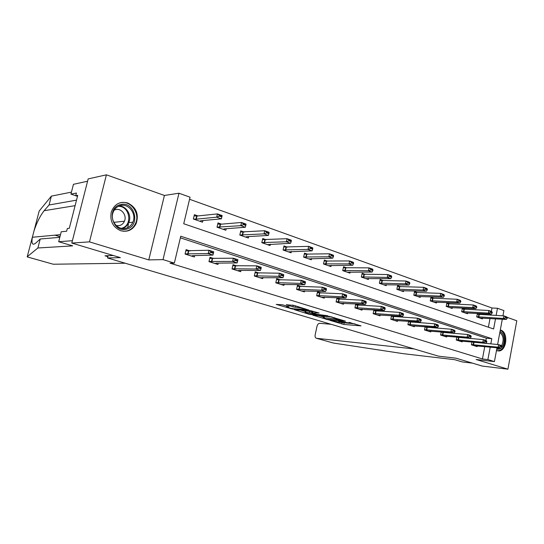 <?xml version="1.0" encoding="UTF-8"?>
<svg xmlns="http://www.w3.org/2000/svg" width="544" height="544" viewBox="0 0 544 544"><rect width="100%" height="100%" fill="white"/><g stroke="black" fill="none" stroke-linecap="round" stroke-linejoin="round"><path stroke-width="0.82" d="M329.963 320.355L343.842 324.455L361.053 325.876L348.99 322.381C350.54 322.871 350.989 323.156 350.329 323.245L338.524 321.035L340.197 321.681C341.754 322.17 342.21 322.449 341.571 322.538L329.963 320.355M120.754 230.738C127.609 232.356 132.736 229.983 136.15 223.618C139.094 214.159 136.258 207.278 127.643 202.96C119.802 201.11 114.342 204.143 111.262 212.051C109.691 221 112.853 227.229 120.754 230.738M496.468 350.608L498.841 350.989C506.831 350.798 508.531 332.207 500.766 330.113L500.303 329.977M282.431 304.769L276.236 304.402L292.522 309.074L309.067 310.141L294.154 305.463L286.253 304.701L292.951 306.884L297.833 307.482C302.423 308.162 304.769 308.822 304.871 309.448L293.583 308.747C289.109 308.081 286.804 307.435 286.654 306.816L289.095 306.932L288.592 306.619L282.431 304.769M71.801 243.066L88.169 178.908L106.406 174.821L89.481 241.862L71.801 243.066L120.394 257.632L107.542 257.972L438.498 356.164L455.872 358.163L482.229 366.064L507.919 369.179L476.129 359.502L494.428 361.59L487.886 359.577L482.433 358.965L170.007 263.16L174.345 263.106L163.016 259.617L178.976 193.215L190.053 197.214L183.729 223.761L493.612 328.97L495.509 318.804M89.481 241.862L148.784 259.91L163.016 259.617M312.759 315.139L328.42 319.831L345.44 321.15L329.344 316.343L312.759 315.139M308.693 314.126L294.406 309.692L310.964 310.774L319.124 313.031L312.372 312.848L316.764 314.33L327.746 315.751L310.74 314.534L308.693 314.126L308.774 313.738M507.919 369.179L516.8 320.783L507.035 317.308M108.113 255.7L107.542 257.972M482.433 358.965L484.758 346.562M485.901 340.469L486.329 338.205L180.37 237.83M475.708 342.489L474.885 342.224M477.306 345.848L477.156 346.644L471.43 344.828L471.974 341.958M460.571 337.634L459.306 337.232M462.291 341.061L462.135 341.884L456.239 340.014L456.817 337.015M444.978 332.636L443.251 332.085M446.835 336.138L446.672 336.981L440.606 335.056L441.218 331.915M428.924 327.488L426.707 326.781M430.923 331.065L430.753 331.935L424.497 329.95L425.15 326.658M412.372 322.184L409.632 321.307M414.521 325.836L414.344 326.733L407.898 324.686L408.592 321.232M395.304 316.717L392.02 315.663M397.616 320.443L397.426 321.368L390.782 319.267L391.524 315.629M377.706 311.073L373.912 309.856L373.13 313.67L379.984 315.84L380.181 314.888M359.536 305.245L355.715 304.021L354.912 307.89L361.984 310.134L362.188 309.148M340.775 299.234L336.926 298.003L336.097 301.927L343.407 304.246L343.618 303.219M321.395 293.019L317.519 291.781L316.662 295.766L324.21 298.16L324.442 297.099M301.362 286.6L297.459 285.348L296.575 289.401L304.382 291.876L304.62 290.761M280.643 279.956L276.712 278.698L275.794 282.812L283.873 285.376L284.124 284.213M259.202 273.081L255.245 271.816L254.3 275.998L262.657 278.65L262.929 277.433M237 265.968L233.009 264.69L232.036 268.94L240.693 271.687L240.978 270.416M213.996 258.59L209.984 257.305L208.971 261.63L217.94 264.472L218.253 263.133M190.148 250.947L186.102 249.648L185.062 254.048L194.364 256.999L194.698 255.585M491.354 311.413L491.994 307.999L189.564 199.267M488.39 327.196L490.028 318.471M490.661 315.132L490.844 314.133M480.481 314.554L477.38 313.473L476.721 316.941L482.392 318.9L482.562 318.016M465.487 309.318L462.352 308.224L461.679 311.739L467.514 313.759L467.69 312.848M450.044 303.926L446.882 302.824L446.189 306.388L452.2 308.468L452.384 307.53M434.146 298.377L430.95 297.262L430.236 300.88L436.431 303.015L436.621 302.049M417.765 292.652L414.535 291.53L413.8 295.195L420.186 297.398L420.383 296.405M400.874 286.756L397.61 285.62L396.855 289.34L403.437 291.611L403.648 290.578M383.452 280.677L380.161 279.528L379.379 283.302L386.165 285.648L386.39 284.573M365.473 274.4L362.148 273.238L361.345 277.066L368.349 279.487L368.58 278.378M346.916 267.92L343.556 266.744L342.734 270.633L349.962 273.136L350.207 271.98M327.746 261.222L324.353 260.039L323.503 263.99L330.97 266.574L331.228 265.363M307.931 254.306L304.504 253.11L303.627 257.122L311.345 259.787L311.624 258.529M287.45 247.153L283.982 245.942L283.077 250.022L291.06 252.776L291.353 251.457M266.254 239.754L262.745 238.53L261.814 242.672L270.076 245.528L270.388 244.14M244.304 232.091L240.768 230.853L239.802 235.062L248.356 238.02L248.69 236.565M221.578 224.155L218.001 222.904L217.002 227.188L225.869 230.248L226.222 228.711M198.016 215.927L194.398 214.662L193.365 219.014L202.558 222.197L202.946 220.558M148.784 259.91L164.41 195.452L106.406 174.821M164.41 195.452L178.976 193.215M491.994 307.999L497.474 308.264L503.907 310.583L502.935 315.826M490.824 343.883L491.796 338.674L180.758 236.225L174.345 263.106M487.886 359.577L490.226 347.092M502.302 319.219L497.604 344.508M497.005 347.745L494.428 361.59M496.135 315.438L497.474 308.264M486.329 338.205L491.796 338.674M341.768 322.504L354.974 323.898M318.743 315.574L323.524 317.016M326.427 319.158L342.428 320.396L334.091 318.56L323.36 317.784C322.708 317.873 323.184 318.165 324.788 318.668L326.393 319.43M323.605 316.642L324.394 316.322L331.786 316.866M305.327 311.535L300.506 310.087M313.745 311.399L312.868 311.535M305.701 312.378L305.15 312.365C305.272 312.956 307.537 313.589 311.936 314.248L315.479 314.235L309.475 312.637L305.701 312.378L306.02 310.882L305.408 311.161M306.02 310.882L312.603 311.766M292.339 305.068L295.086 305.742M479.869 318.029L506.287 319.464L503.438 318.458L476.762 316.744M505.852 317.723L507.28 318.233L507.362 317.805L505.934 317.295L505.852 317.723L503.438 318.458L503.914 315.88L477.231 314.248M505.934 317.295L503.914 315.88L506.763 316.9L507.362 317.805M506.287 319.464L507.28 318.233M472.396 342.108L471.968 341.972M501.962 346.956L502.044 346.528L500.602 346.059L500.521 346.494L501.962 346.956L500.983 348.126L474.273 345.732M471.478 344.563L498.1 347.201L498.583 344.604L501.459 345.542L502.044 346.528M471.954 342.047L498.583 344.604L500.602 346.059M500.983 348.126L498.1 347.201L500.521 346.494M500.011 331.568C504.866 333.343 505.587 344.073 501.126 347.956M500.942 348.126L499.548 349.058L496.699 349.398M496.815 348.758L499.562 347.99M501.609 345.787C504.104 340.218 503.52 335.77 499.848 332.438M497.134 350.839L499.78 350.343C506.403 347.704 506.763 332.506 500.256 330.242M120.557 204.626C134.776 200.634 140.937 225.998 126.596 229.106C112.37 233.505 105.869 207.543 120.557 204.626M125.977 228.242C129.118 227.344 131.403 225.338 132.838 222.224C136.83 214.057 128.785 203.164 120.394 205.591C116.702 206.618 114.199 209.073 112.9 212.962C110.072 221.224 118.238 230.649 125.977 228.242M116.287 225.61L119.537 225.556C121.808 224.917 123.44 223.462 124.447 221.19C127.146 215.438 121.448 207.93 115.593 209.644L114.165 210.161M123.515 231.295L127.038 230.908C130.852 229.82 133.654 227.392 135.442 223.632C140.563 213.527 130.614 199.791 120.108 202.803L119.639 202.926M333.452 343.053L316.295 338.246L333.452 343.053L402.852 353.62L454.757 359.706L462.176 361.916L472.484 363.147M330.997 324.272L319.722 323.313C318.437 323.408 317.512 324.448 316.968 326.427L315.18 334.771C314.881 336.607 315.255 337.763 316.295 338.246M414.093 348.928L316.526 338.293M76.514 200.144L49.069 204.986L51.374 196.126L39.182 211.045L32.361 237.259C31.334 243.664 32.443 245.63 35.686 243.148L40.222 239.006L59.806 237.334M49.069 204.986L44.146 210.705C40.147 215.818 36.754 222.571 33.98 230.955M27.227 256.754L37.883 247.982L72.672 245.881L58.684 241.713L61.241 231.764L66.64 231.227L67.34 228.5L69.306 228.29L77.738 195.364L75.738 195.745L76.432 193.045L70.924 194.113L75.745 195.718M70.924 194.113L73.447 184.314L87.577 181.227L72.4 240.7L58.684 241.713M51.374 196.126L71.434 192.127M125.249 263.228L53.292 264.228L27.234 256.918M37.883 247.982L40.222 239.006M113.397 255.53L104.985 255.802L107.868 256.659M127.629 227.65L128.432 224.4M75.738 195.745L77.493 196.33M464.984 312.882L491.273 314.16L488.328 313.12L461.713 311.549M490.77 312.372L492.238 312.895L492.32 312.46L490.851 311.936L490.77 312.372L488.328 313.12L488.825 310.508L462.203 309.019M490.851 311.936L488.825 310.508L491.756 311.556L492.32 312.46M491.273 314.16L492.238 312.895M449.657 307.584L475.796 308.693L472.763 307.625L446.23 306.204M475.225 306.857L476.741 307.394L476.823 306.952L475.313 306.415L475.225 306.857L472.763 307.625L473.273 304.973L446.726 303.64M475.313 306.415L473.273 304.973L476.299 306.054L476.823 306.952M475.796 308.693L476.741 307.394M457.259 337.266L456.797 337.124M486.778 342.033L486.86 341.591L485.377 341.108L485.289 341.55L486.778 342.033L485.812 343.23L459.245 340.966M456.294 339.748L482.848 342.271L483.344 339.64L486.309 340.605L486.86 341.591M456.783 337.205L483.344 339.64L485.377 341.108M485.812 343.23L482.848 342.271L485.289 341.55M441.68 332.282L441.177 332.126M471.124 336.954L471.206 336.505L469.676 336.008L469.594 336.457L471.124 336.954L470.186 338.184L443.782 336.063M440.654 334.798L467.126 337.192L467.636 334.519L470.696 335.519L471.206 336.505M441.157 332.214L467.636 334.519L469.676 336.008M470.186 338.184L467.126 337.192L469.594 336.457M433.874 302.131L459.843 303.056L456.722 301.954L430.277 300.696M459.204 301.172L460.768 301.73L460.85 301.281L459.292 300.723L459.204 301.172L456.722 301.954L457.239 299.268L430.787 298.098M459.292 300.723L457.239 299.268L460.36 300.376L460.85 301.281M459.843 303.056L460.768 301.73M417.615 296.514L443.394 297.248L440.171 296.106L413.834 295.025M442.673 295.31L444.285 295.882L444.373 295.426L442.768 294.855L442.673 295.31L440.171 296.106L440.708 293.386L414.365 292.386M442.768 294.855L440.708 293.386L443.924 294.528L444.373 295.426M443.394 297.248L444.285 295.882M400.853 290.72L426.421 291.251L423.096 290.074L396.889 289.177M425.619 289.258L427.285 289.85L427.373 289.388L425.714 288.796L425.619 289.258L423.096 290.074L423.647 287.307L397.433 286.504M425.714 288.796L423.647 287.307L426.965 288.49L427.373 289.388M426.421 291.251L427.285 289.85M425.626 327.148L425.088 326.978M454.988 331.718L455.076 331.262L453.499 330.752L453.41 331.208L454.988 331.718L454.077 332.976L427.849 331.017M424.551 329.691L450.922 331.962L451.445 329.249L454.594 330.276L455.076 331.262M425.068 327.073L451.445 329.249L453.499 330.752M454.077 332.976L450.922 331.962L453.41 331.208M409.088 321.858L408.503 321.674M438.342 326.312L438.43 325.856L436.805 325.326L436.71 325.788L438.342 326.312L437.458 327.61L411.441 325.815M407.952 324.435L434.2 326.556L434.738 323.809L437.995 324.863L438.43 325.856M408.483 321.776L434.738 323.809L436.805 325.326M437.458 327.61L434.2 326.556L436.71 325.788M392.04 316.404L391.408 316.2M421.158 320.742L421.253 320.273L419.574 319.729L419.478 320.198L421.158 320.742L420.308 322.068L394.522 320.45M390.837 319.015L416.949 320.987L417.5 318.192L420.859 319.287L421.253 320.273M391.381 316.316L417.5 318.192L419.574 319.729M420.308 322.068L416.949 320.987L419.478 320.198M383.574 284.75L408.898 285.063L405.464 283.846L406.028 281.037L380.018 280.439M408.014 283.009L409.727 283.621L409.822 283.152L408.109 282.54L408.014 283.009L405.464 283.846L379.413 283.145M408.109 282.54L406.028 281.037L409.462 282.261L409.822 283.152M408.898 285.063L409.727 283.621M374.449 310.78L373.769 310.556M403.424 314.983L403.519 314.514L401.778 313.949L401.683 314.418L403.424 314.983L402.601 316.35L377.08 314.922M373.177 313.426L399.126 315.228L399.704 312.392L403.172 313.521L403.519 314.514M373.742 310.685L399.704 312.392L401.778 313.949M402.601 316.35L399.126 315.228L401.683 314.418M365.752 278.589L390.803 278.671L387.253 277.413L361.379 276.923M389.824 276.556L391.598 277.188L391.694 276.712L389.919 276.08L389.824 276.556L387.253 277.413L387.838 274.564L361.95 274.169M389.919 276.08L387.838 274.564L391.381 275.822L391.694 276.712M390.803 278.671L391.598 277.188M356.3 304.973L355.572 304.735M385.098 309.04L385.193 308.557L383.398 307.972L383.302 308.455L385.098 309.04L384.309 310.447L359.081 309.216M354.96 307.652L380.725 309.284L381.31 306.401L384.894 307.571L385.193 308.557M355.538 304.878L381.31 306.401L383.398 307.972M384.309 310.447L380.725 309.284L383.302 308.455M347.351 272.231L372.096 272.061L368.431 270.769L342.761 270.497M371.022 269.885L372.858 270.538L372.96 270.055L371.124 269.402L371.022 269.885L368.431 270.769L369.029 267.872L343.352 267.709M371.124 269.402L369.029 267.872L372.694 269.171L372.96 270.055M372.096 272.061L372.858 270.538M337.566 298.976L336.777 298.724M366.153 302.892L366.255 302.403L364.398 301.804L364.296 302.287L366.153 302.892L365.405 304.341L340.503 303.328M336.144 301.696L361.699 303.137L362.304 300.213L366.01 301.417L366.255 302.403M336.743 298.88L362.304 300.213L364.398 301.804M365.405 304.341L361.699 303.137L364.296 302.287M328.352 265.662L352.757 265.234L348.969 263.894L323.524 263.867M351.587 262.99L353.484 263.663L353.586 263.174L351.689 262.5L351.587 262.99L348.969 263.894L349.588 260.95L324.136 261.032M351.689 262.5L349.588 260.95L353.376 262.296L353.586 263.174M352.757 265.234L353.484 263.663M318.206 292.788L317.363 292.516M346.562 296.534L346.664 296.038L344.746 295.419L344.644 295.909L346.562 296.534L345.855 298.024L321.314 297.242M316.71 295.542L342.02 296.786L342.645 293.808L346.48 295.059L346.664 296.038M317.329 292.679L342.645 293.808L344.746 295.419M345.855 298.024L342.02 296.786L344.644 295.909M308.72 258.883L332.758 258.169L328.828 256.782L303.647 257.013M331.466 255.85L333.431 256.55L333.54 256.047L331.575 255.354L331.466 255.85L328.828 256.782L329.474 253.79L304.28 254.136M331.575 255.354L329.474 253.79L333.39 255.184L333.54 256.047M332.758 258.169L333.431 256.55M298.2 286.382L297.296 286.096M326.291 289.959L326.393 289.456L324.408 288.81L324.299 289.313L326.291 289.959L325.625 291.489L301.485 290.958M296.623 289.184L321.654 290.204L322.306 287.184L326.271 288.476L326.393 289.456M297.255 286.28L322.306 287.184L324.408 288.81M325.625 291.489L321.654 290.204L324.299 289.313M283.764 246.915L284.104 247.03M288.429 251.865L312.045 250.852L307.979 249.417L283.098 249.927M310.644 248.465L312.678 249.186L312.786 248.676L310.753 247.955L310.644 248.465L307.979 249.417L308.645 246.371L283.744 247.003M310.753 247.955L308.645 246.371L312.705 247.819L312.786 248.676M312.045 250.852L312.678 249.186M277.515 279.766L276.542 279.453M305.3 283.145L305.408 282.635L303.348 281.962L303.239 282.479L305.3 283.145L304.681 284.723L280.983 284.458M275.842 282.608L300.567 283.397L301.24 280.323L305.347 281.663L305.408 282.635M276.495 279.657L301.24 280.323L303.348 281.962M304.681 284.723L300.567 283.397L303.239 282.479M262.528 239.516L262.936 239.659M267.437 244.616L290.598 243.277L286.382 241.788L261.827 242.597M289.068 240.808L291.176 241.556L291.292 241.04L289.184 240.292L289.068 240.808L286.382 241.788L287.069 238.694L262.5 239.625M289.184 240.292L287.069 238.694L291.278 240.19L291.292 241.04M290.598 243.277L291.176 241.556M256.108 272.918L255.068 272.585M283.546 276.087L283.662 275.57L281.534 274.876L281.418 275.393L283.546 276.087L282.989 277.719L259.78 277.739M254.34 275.808L278.725 276.338L279.419 273.217L283.676 274.604L283.662 275.57M255.02 272.802L279.419 273.217L281.534 274.876M282.989 277.719L278.725 276.338L281.418 275.393M240.536 231.853L241.026 232.023M245.711 237.109L246.854 236.674L268.369 235.423L263.996 233.879L239.816 235.008M266.71 232.873L268.892 233.648L269.008 233.124L266.825 232.349L266.71 232.873L263.996 233.879L264.704 230.731L240.509 231.989M266.825 232.349L264.704 230.731L269.069 232.288L269.008 233.124M268.369 235.423L268.892 233.648M233.947 265.832L232.832 265.472M260.998 268.77L261.12 268.24L258.91 267.526L258.788 268.056L260.998 268.77L260.494 270.45L239.156 270.409L237.83 270.776M232.077 268.763L256.074 269.022L256.788 265.846L261.208 267.281L261.12 268.24M232.778 265.71L256.788 265.846L258.91 267.526M260.494 270.45L256.074 269.022L258.788 268.056M217.763 223.924L218.328 224.121M223.217 229.337L224.278 228.854L245.31 227.276L240.781 225.678L217.008 227.154M243.508 224.645L245.779 225.447L245.902 224.917L243.63 224.108L243.508 224.645L240.781 225.678L241.509 222.476L220.558 224.237L217.722 224.08M243.63 224.108L241.509 222.476L246.038 224.087L245.902 224.917M245.31 227.276L245.779 225.447M210.99 258.482L209.794 258.101M237.606 261.181L237.728 260.644L235.436 259.896L235.314 260.44L237.606 261.181L237.164 262.915L216.22 263.16L215.091 263.568M209.012 261.467L232.574 261.433L233.315 258.196L237.898 259.692L237.728 260.644M209.732 258.366L233.315 258.196L235.436 259.896M237.164 262.915L232.574 261.433L235.314 260.44M194.154 215.696L194.806 215.927M219.429 216.097L221.789 216.934L221.911 216.39L219.558 215.553L219.429 216.097L216.675 217.165L217.437 213.908L222.136 215.58L221.381 218.824L216.675 217.165L196.282 219.164L193.372 219.008M219.558 215.553L217.437 213.908L197.023 216.029L194.106 215.886M199.906 221.279L200.797 220.762L221.381 218.824L221.789 216.934M221.911 216.39L222.136 215.58M187.19 250.872L185.912 250.464M185.096 253.905L208.182 253.552L208.95 250.26L213.71 251.811L212.942 255.095L192.651 255.639L191.529 256.102M210.943 252.532L213.323 253.3L213.452 252.756L211.065 251.981L210.943 252.532L208.182 253.552L212.942 255.095L213.323 253.3M185.844 250.75L208.95 250.26L211.065 251.981M213.71 251.811L213.452 252.756M344.141 323.02L343.842 324.455M342.135 322.612L341.836 324.054M328.494 319.491L328.42 319.831M334.288 317.628L334.091 318.56M324.394 316.322L324.081 317.798M312.909 311.345L312.582 312.854M310.828 314.119L310.74 314.534M311.882 311.549L311.562 313.058M309.801 311.134L309.475 312.637M287.286 306.224L287.157 306.816M298.024 306.632L297.833 307.482M295.392 305.837L295.072 307.312M293.284 305.354L292.951 306.884M292.618 308.645L292.522 309.074M290.537 308.271L290.455 308.659M478.904 314.452L478.428 316.948M479.278 314.486L478.802 316.982M473.525 344.848L474.001 342.332M473.151 344.801L473.627 342.285M471.437 344.794L474.361 345.719M119.299 205.924C126.738 206.128 132.083 215.696 128.744 222.652C127.412 225.57 125.29 227.514 122.386 228.487M121.353 228.31L121.462 228.283C132.92 225.91 130.104 205.829 118.34 206.339M327.937 323.36L327.801 324M32.45 236.796L27.2 256.863M27.261 256.904L53.292 264.228M55.005 235.171L59.976 236.667M75.106 205.659L44.146 210.705M463.91 309.223L463.427 311.753M464.284 309.257L463.801 311.787M448.48 303.844L447.984 306.408M448.854 303.872L448.358 306.442M458.374 340.041L458.864 337.484M458.007 339.993L458.497 337.443M456.246 339.98L459.333 340.959M442.782 335.084L443.285 332.5M442.415 335.043L442.918 332.452M440.613 335.022L443.863 336.056M432.589 298.302L432.079 300.9M432.963 298.33L432.446 300.934M416.214 292.59L415.684 295.229M416.588 292.618L416.058 295.256M399.337 286.702L398.793 289.381M399.704 286.729L399.16 289.408M426.72 329.984L427.237 327.359M426.353 329.943L426.87 327.318M424.504 329.916L427.938 331.004M410.169 324.727L410.7 322.062M409.795 324.686L410.332 322.021M407.905 324.652L411.522 325.802M393.101 319.308L393.652 316.601M392.734 319.267L393.278 316.567M390.789 319.226L394.604 320.436M381.922 280.629L381.364 283.349M382.296 280.656L381.738 283.37M375.503 313.718L376.06 310.971M375.129 313.677L375.693 310.937M373.136 313.63L377.155 314.908M363.963 274.366L363.385 277.127M364.33 274.387L363.752 277.148M357.333 307.945L357.911 305.164M356.966 307.911L357.544 305.13M354.919 307.856L359.156 309.196M345.42 267.9L344.828 270.701M345.787 267.92L345.195 270.722M338.579 301.988L339.177 299.159M338.212 301.954L338.81 299.125M336.104 301.893L340.578 303.307M326.264 261.222L325.652 264.064M326.631 261.236L326.019 264.078M319.199 295.834L319.818 292.964M318.838 295.8L319.45 292.93M316.669 295.732L321.382 297.221M306.469 254.32L305.844 257.203M306.836 254.334L306.204 257.217M299.173 289.469L299.805 286.552M298.812 289.442L299.445 286.525M296.582 289.36L301.553 290.938M286.008 247.18L285.355 250.111M286.362 247.194L285.716 250.124M278.46 282.894L279.113 279.929M278.1 282.866L278.759 279.902M275.808 282.771L281.051 284.437M264.833 239.802L264.16 242.78M265.186 239.809L264.52 242.787M257.02 276.087L257.7 273.074M256.666 276.06L257.346 273.054M254.306 275.958L259.842 277.712M242.916 232.159L242.223 235.185M243.27 232.159L242.576 235.192M234.831 269.035L235.532 265.975M234.478 269.015L235.178 265.955M232.043 268.899L237.884 270.749M220.211 224.237L219.497 227.317M220.558 224.237L219.844 227.317M211.84 261.732L212.561 258.618M211.494 261.712L212.214 258.604M208.984 261.589L215.145 263.541M196.683 216.036L195.942 219.164M197.023 216.029L196.282 219.164M188 254.164L188.754 250.995M187.66 254.15L188.414 250.981M185.069 254.007L191.576 256.068M136.15 223.618L135.415 223.693M341.714 321.844L341.639 322.211M350.479 322.538L350.397 322.912M323.673 316.309L323.36 317.784M312.698 311.338L312.372 312.848M305.47 310.876L305.15 312.365M286.817 306.082L286.654 306.816M305.021 308.754L304.932 309.135M496.828 348.69L497.495 348.752M124.447 221.19L113.825 222.353M132.838 222.224L128.744 222.652C127.384 225.57 125.242 227.508 122.325 228.48M327.202 323.952L327.366 323.19M60.493 234.661L32.361 237.259M59.969 236.708L54.91 235.178"/></g></svg>
